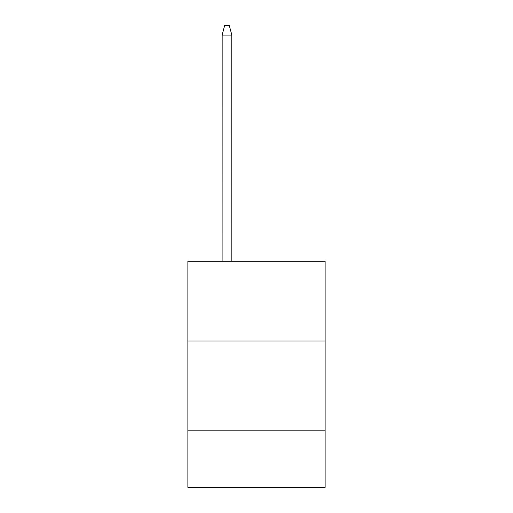 <?xml version="1.0" encoding="UTF-8"?>
<svg xmlns="http://www.w3.org/2000/svg" width="513" height="513" viewBox="0 0 513 513"><rect width="100%" height="100%" fill="white"/><g stroke="black" fill="none" stroke-linecap="round" stroke-linejoin="round"><path stroke-width="0.77" d="M187.873 340.991L325.127 340.991L325.127 261.213L187.873 261.213L187.873 487.35L325.127 487.35L325.127 430.817L187.873 430.817M325.127 430.817L325.127 340.991M231.786 34.858L231.844 261.213M222.11 261.213L222.167 34.858M222.129 34.987L224.623 25.65L229.33 25.65L231.825 34.987M231.844 35.07L222.11 35.07"/></g></svg>
